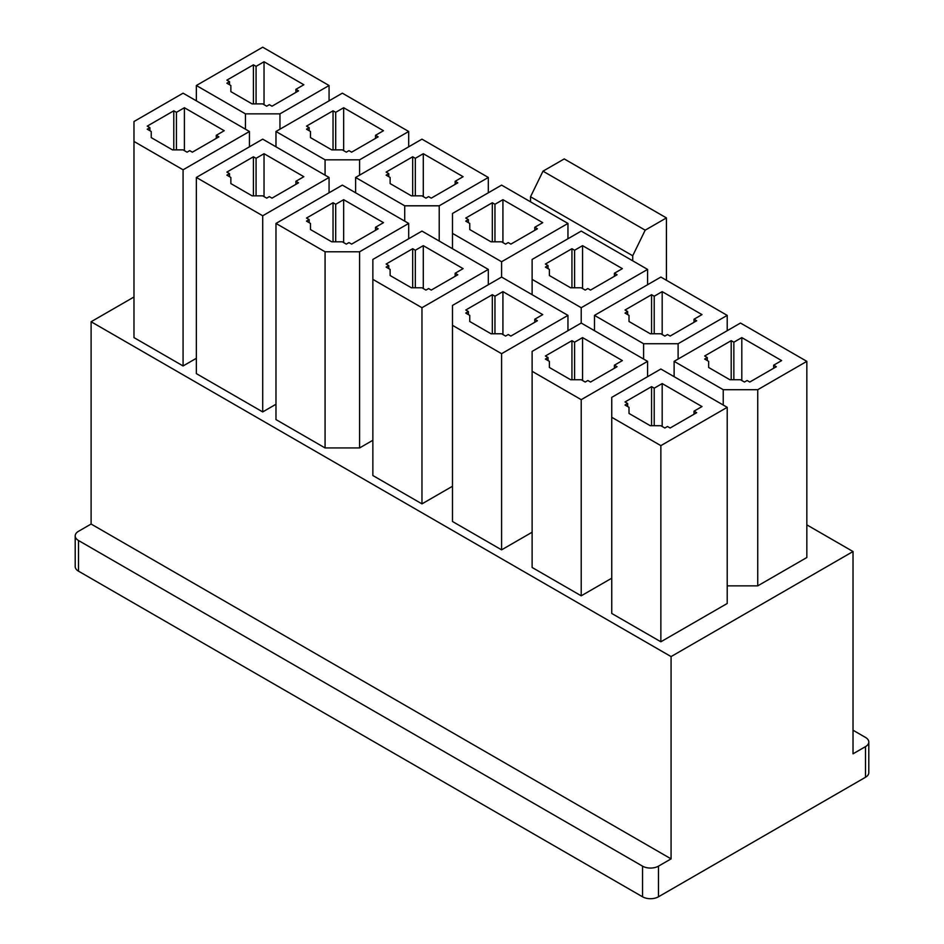 <?xml version="1.0" encoding="UTF-8"?>
<svg xmlns="http://www.w3.org/2000/svg" width="944" height="944" viewBox="0 0 944 944"><rect width="100%" height="100%" fill="white"/><g stroke="black" fill="none" stroke-linecap="round" stroke-linejoin="round"><path stroke-width="1.42" d="M658.464 866.155A11.257 6.502 0 0 1 642.545 866.155L78.494 540.499L78.494 571.155A11.257 6.502 180 0 1 75.201 566.553L75.201 535.909A11.257 6.502 0 0 1 78.494 531.307L91.108 524.026L671.078 858.875L658.464 866.155L658.464 896.8L865.506 777.266L865.506 746.621L853.022 753.819L853.022 551.532L671.078 656.587L91.108 321.739L133.977 296.994M865.506 746.621A11.257 6.502 0 0 0 868.799 742.019A11.257 6.502 0 0 0 865.506 737.429L853.022 730.219M662.181 383.571L654.216 388.173L651.561 386.639L625.022 401.967L627.677 403.501L625.022 405.023L628.999 407.324L629.011 413.448L650.251 425.709L660.859 425.72L664.836 428.01L667.491 426.487L670.146 428.01L696.684 412.693L694.029 411.159L701.994 406.557L662.181 383.571L662.181 426.487M654.216 388.173L654.216 425.709M651.561 386.639L651.561 425.709M627.677 403.501L627.677 406.557M611.747 397.365L660.859 369.021L727.21 407.324L660.859 445.639L611.747 417.283L611.747 397.365M741.807 337.598L733.854 342.2L731.199 340.666L704.649 355.994L707.304 357.528L704.649 359.05L708.637 361.351L708.649 367.476L729.877 379.736L740.485 379.748L744.462 382.037L747.117 380.515L749.772 382.037L776.322 366.72L773.667 365.186L781.632 360.584L741.807 337.598L741.807 380.515M733.854 342.2L733.854 379.736M731.199 340.666L731.199 379.736M707.304 357.528L707.304 360.584M723.234 389.707L674.122 361.351L740.485 323.037L806.837 361.351L757.737 389.707L723.234 389.707L723.234 405.023M582.554 337.598L574.589 342.2L571.934 340.666L545.396 355.994L548.051 357.528L545.396 359.05L549.373 361.351L549.384 367.476L570.624 379.736L581.221 379.748L585.209 382.037L587.864 380.515L590.519 382.037L617.057 366.72L614.402 365.186L622.367 360.584L582.554 337.598L582.554 380.515M574.589 342.2L574.589 379.736M571.934 340.666L571.934 379.736M548.051 357.528L548.051 360.584M532.121 351.392L581.221 323.037L647.584 361.351L581.221 399.666L532.121 371.311L532.121 351.392M662.181 291.625L654.216 296.227L651.561 294.693L625.022 310.021L627.677 311.544L625.022 313.078L628.999 315.379L629.011 321.503L650.251 333.763L660.859 333.775L664.836 336.064L667.491 334.53L670.146 336.064L696.684 320.748L694.029 319.214L701.994 314.612L662.181 291.625L662.181 334.53M654.216 296.227L654.216 333.763M651.561 294.693L651.561 333.763M627.677 311.544L627.677 314.612M643.607 343.734L594.496 315.379L660.859 277.064L727.21 315.379L678.111 343.734L643.607 343.734L643.607 359.05M502.928 291.625L494.963 296.227L492.308 294.693L465.758 310.021L468.413 311.544L465.758 313.078L469.746 315.379L469.758 321.503L490.986 333.763L501.594 333.775L505.583 336.064L508.226 334.53L510.881 336.064L537.431 320.748L534.776 319.214L542.741 314.612L502.928 291.625L502.928 334.53M494.963 296.227L494.963 333.763M492.308 294.693L492.308 333.763M468.413 311.544L468.413 314.612M452.495 305.419L501.594 277.064L567.958 315.379L501.594 353.693L452.495 325.338L452.495 305.419M582.554 245.652L574.589 250.254L571.934 248.72L545.396 264.037L548.051 265.571L545.396 267.105L549.373 269.406L549.384 275.53L570.624 287.79L581.221 287.79L585.209 290.091L587.864 288.557L590.519 290.091L617.057 274.775L614.402 273.241L622.367 268.639L582.554 245.652L582.554 288.557M574.589 250.254L574.589 287.79M571.934 248.72L571.934 287.79M548.051 265.571L548.051 268.639M532.121 259.447L581.221 231.091L647.584 269.406L581.221 307.72L532.121 279.365L532.121 259.447M423.29 245.652L415.325 250.254L412.681 248.72L386.131 264.037L388.786 265.571L386.131 267.105L390.12 269.406L390.132 275.53L411.36 287.79L421.968 287.79L425.945 290.091L428.6 288.557L431.255 290.091L457.805 274.775L455.15 273.241L463.103 268.639L423.29 245.652L423.29 288.557M415.325 250.254L415.325 287.79M412.681 248.72L412.681 287.79M388.786 265.571L388.786 268.639M372.856 259.447L421.968 231.091L488.319 269.406L421.968 307.72L372.856 279.365L372.856 259.447M502.928 199.68L494.963 204.282L492.308 202.748L465.758 218.064L468.413 219.598L465.758 221.132L469.746 223.433L469.758 229.557L490.986 241.817L501.594 241.817L505.583 244.118L508.226 242.584L510.881 244.118L537.431 228.79L534.776 227.268L542.741 222.666L502.928 199.68L502.928 242.584M494.963 204.282L494.963 241.817M492.308 202.748L492.308 241.817M468.413 219.598L468.413 222.666M452.495 213.474L501.594 185.118L567.958 223.433L501.594 261.748L452.495 233.392L452.495 213.474M343.663 199.68L335.698 204.282L333.043 202.748L306.505 218.064L309.16 219.598L306.505 221.132L310.482 223.433L310.493 229.557L331.733 241.817L342.342 241.817L346.318 244.118L348.973 242.584L351.628 244.118L378.166 228.79L375.511 227.268L383.476 222.666L343.663 199.68L343.663 242.584M335.698 204.282L335.698 241.817M333.043 202.748L333.043 241.817M309.16 219.598L309.16 222.666M325.078 251.788L275.978 223.433L342.342 185.118L408.693 223.433L359.593 251.788L325.078 251.788L325.078 447.94L359.593 447.94L372.856 440.282M423.29 153.707L415.325 158.309L412.681 156.775L386.131 172.091L388.786 173.625L386.131 175.159L390.12 177.46L390.132 183.584L411.36 195.845L421.968 195.845L425.945 198.146L428.6 196.612L431.255 198.146L457.805 182.817L455.15 181.295L463.103 176.693L423.29 153.707L423.29 196.612M415.325 158.309L415.325 195.845M412.681 156.775L412.681 195.845M388.786 173.625L388.786 176.693M404.716 205.804L355.605 177.46L421.968 139.146L488.319 177.46L439.22 205.804L404.716 205.804L404.716 221.132M264.037 153.707L256.072 158.309L253.417 156.775L226.879 172.091L229.534 173.625L226.879 175.159L230.855 177.46L230.867 183.584L252.107 195.845L262.703 195.845L266.692 198.146L269.347 196.612L272.002 198.146L298.54 182.817L295.885 181.295L303.85 176.693L264.037 153.707L264.037 196.612M256.072 158.309L256.072 195.845M253.417 156.775L253.417 195.845M229.534 173.625L229.534 176.693M196.352 177.46L262.703 139.146L329.067 177.46L262.703 215.775L196.352 177.46L196.352 373.612L262.703 411.926L275.978 404.268M343.663 107.734L335.698 112.324L333.043 110.802L306.505 126.118L309.16 127.652L306.505 129.186L310.482 131.487L310.493 137.612L331.733 149.872L342.342 149.872L346.318 152.173L348.973 150.639L351.628 152.173L378.166 136.845L375.511 135.311L383.476 130.72L343.663 107.734L343.663 150.639M335.698 112.324L335.698 149.872M333.043 110.802L333.043 149.872M309.16 127.652L309.16 130.72M325.078 159.831L275.978 131.487L342.342 93.173L408.693 131.487L359.593 159.831L325.078 159.831L325.078 175.159M184.41 107.734L176.445 112.324L173.79 110.802L147.24 126.118L149.895 127.652L147.24 129.186L151.229 131.487L151.241 137.612L172.469 149.872L183.077 149.872L187.054 152.173L189.709 150.639L192.364 152.173L218.914 136.845L216.259 135.311L224.224 130.72L184.41 107.734L184.41 150.639M176.445 112.324L176.445 149.872M173.79 110.802L173.79 149.872M149.895 127.652L149.895 130.72M133.977 121.528L183.077 93.173L249.44 131.487L183.077 169.802L133.977 141.447L133.977 121.528M264.037 61.761L256.072 66.351L253.417 64.817L226.879 80.146L229.534 81.68L226.879 83.214L230.855 85.515L230.867 91.639L252.107 103.899L262.703 103.899L266.692 106.2L269.347 104.666L272.002 106.2L298.54 90.872L295.885 89.338L303.85 84.748L264.037 61.761L264.037 104.666M256.072 66.351L256.072 103.899M253.417 64.817L253.417 103.899M229.534 81.68L229.534 84.748M245.452 113.858L196.352 85.515L262.703 47.2L329.067 85.515L279.955 113.858L245.452 113.858L245.452 129.186M806.837 524.864L853.022 551.532M727.21 407.324L727.21 603.487L660.859 641.79L611.747 613.447L611.747 417.283M806.837 361.351L806.837 557.515L757.737 585.858L727.21 585.858M611.747 578.2L581.221 595.817L532.121 567.474L532.121 371.311M532.121 532.227L501.594 549.845L452.495 521.501L452.495 325.338M452.495 486.254L421.968 503.872L372.856 475.528L372.856 279.365M325.078 447.94L275.978 419.584L275.978 223.433M196.352 358.295L183.077 365.953L133.977 337.598L133.977 141.447M78.494 571.155L642.545 896.8A11.257 6.502 180 0 0 658.464 896.8M671.078 858.875L671.078 656.587M868.799 742.019L868.799 772.676A11.257 6.502 180 0 1 865.506 777.266M91.108 524.026L91.108 321.739M75.201 535.909A11.257 6.502 0 0 0 78.494 540.499M196.352 85.515L196.352 100.831M329.067 85.515L329.067 100.831M279.955 113.858L279.955 129.186M295.885 89.338L295.885 92.406M249.44 131.487L249.44 146.804M183.077 169.802L183.077 365.953M216.259 135.311L216.259 138.379M275.978 131.487L275.978 146.804M408.693 131.487L408.693 146.804M359.593 159.831L359.593 175.159M375.511 135.311L375.511 138.379M329.067 177.46L329.067 192.788M262.703 215.775L262.703 411.926M295.885 181.295L295.885 184.351M355.605 177.46L355.605 192.788M488.319 177.46L488.319 192.788M439.22 205.804L439.22 241.05M455.15 181.295L455.15 184.351M408.693 223.433L408.693 238.761M359.593 251.788L359.593 447.94M375.511 227.268L375.511 230.324M567.958 223.433L567.958 238.761M501.594 261.748L501.594 277.064M452.495 233.392L452.495 248.72M534.776 227.268L534.776 230.324M488.319 269.406L488.319 284.734M421.968 307.72L421.968 503.872M455.15 273.241L455.15 276.297M647.584 269.406L647.584 284.734M581.221 307.72L581.221 323.037M532.121 279.365L532.121 294.693M614.402 273.241L614.402 276.297M567.958 315.379L567.958 330.707M501.594 353.693L501.594 549.845M534.776 319.214L534.776 322.282M594.496 315.379L594.496 330.707M727.21 315.379L727.21 330.707M678.111 343.734L678.111 359.05M694.029 319.214L694.029 322.282M647.584 361.351L647.584 376.68M581.221 399.666L581.221 595.817M614.402 365.186L614.402 368.254M674.122 361.351L674.122 376.68M757.737 389.707L757.737 585.858M773.667 365.186L773.667 368.254M660.859 445.639L660.859 641.79M694.029 411.159L694.029 414.227M632.716 260.827L632.716 255.765L530.528 196.765L543.001 171.171L564.241 158.922L666.429 217.911L666.429 280.285M530.528 201.827L530.528 196.765M632.716 255.765L645.189 230.171L543.001 171.171M645.189 230.171L666.429 217.911M642.545 866.155L642.545 896.8"/></g></svg>
